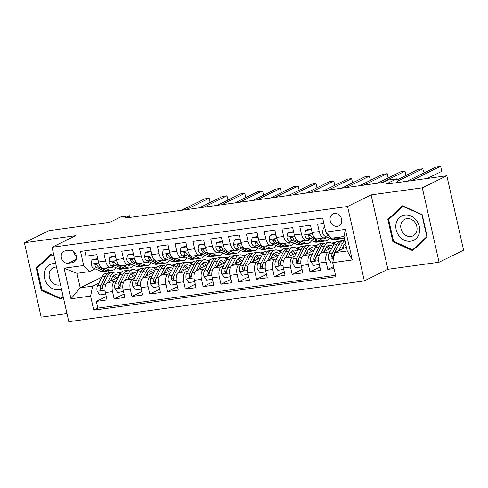 <?xml version="1.0" encoding="UTF-8"?>
<svg xmlns="http://www.w3.org/2000/svg" width="488" height="488" viewBox="0 0 488 488"><rect width="100%" height="100%" fill="white"/><g stroke="black" fill="none" stroke-linecap="round" stroke-linejoin="round"><path stroke-width="0.73" d="M334.463 213.482A6.667 5.673 -116.2 0 0 332.969 213.933A6.667 5.673 -116.2 0 0 330.467 221.576A6.667 5.673 -116.2 0 0 337.36 226.353A6.667 5.673 -116.2 0 0 338.855 225.895A6.667 5.673 -116.2 0 0 341.356 218.252A6.667 5.673 -116.2 0 0 334.463 213.482M439.072 262.239L463.6 250.161L446.831 175.759L422.303 187.831L371.118 194.895L347.572 206.485L364.341 280.893L387.887 269.303L439.072 262.239L422.303 187.831M347.572 206.485L52.039 247.282L68.808 321.69L364.341 280.893M52.039 247.282L75.585 235.692L24.4 242.756L41.169 317.163L66.984 313.601M24.4 242.756L48.928 230.684L109.904 222.266L120.695 216.953L129.601 215.726L124.69 218.142L382.842 182.506L387.746 180.09L396.646 178.864L385.855 184.177L446.831 175.759M323.831 223.339L317.59 224.199L319.243 231.538L312.125 232.52A8.333 4.209 82.1 0 0 317.188 238.839L324.306 237.857A8.333 4.209 -97.9 0 1 319.243 231.538M312.125 232.52L310.472 225.181L299.791 226.658L301.444 233.996L294.319 234.978A8.333 4.209 82.1 0 0 299.382 241.298L306.507 240.316A8.333 4.209 -97.9 0 1 301.444 233.996M294.319 234.978L292.666 227.64L281.985 229.116L283.638 236.454L276.519 237.436A8.333 4.209 82.1 0 0 281.582 243.756L288.701 242.774A8.333 4.209 -97.9 0 1 283.638 236.454M276.519 237.436L274.866 230.098L264.179 231.568L265.838 238.913L258.713 239.895A8.333 4.209 82.1 0 0 263.776 246.214L270.901 245.232A8.333 4.209 -97.9 0 1 265.838 238.913M258.713 239.895L257.06 232.556L246.379 234.026L248.032 241.371L240.913 242.353A8.333 4.209 82.1 0 0 245.976 248.673L253.095 247.691A8.333 4.209 -97.9 0 1 248.032 241.371M240.913 242.353L239.254 235.015L228.573 236.485L230.226 243.829L223.107 244.811A8.333 4.209 82.1 0 0 228.171 251.131L235.295 250.149A8.333 4.209 -97.9 0 1 230.226 243.829M223.107 244.811L221.454 237.467L210.773 238.943L212.426 246.281L205.302 247.27A8.333 4.209 82.1 0 0 210.371 253.589L217.489 252.607A8.333 4.209 -97.9 0 1 212.426 246.281M205.302 247.27L203.649 239.925L192.967 241.401L194.62 248.74L187.502 249.722A8.333 4.209 82.1 0 0 192.565 256.048L199.684 255.059A8.333 4.209 -97.9 0 1 194.62 248.74M187.502 249.722L185.849 242.383L175.168 243.86L176.821 251.198L169.696 252.18A8.333 4.209 82.1 0 0 174.759 258.5L181.884 257.518A8.333 4.209 -97.9 0 1 176.821 251.198M169.696 252.18L168.043 244.842L157.362 246.318L159.015 253.656L151.896 254.638A8.333 4.209 82.1 0 0 156.959 260.958L164.078 259.976A8.333 4.209 -97.9 0 1 159.015 253.656M151.896 254.638L150.243 247.3L139.556 248.776L141.215 256.115L134.09 257.097A8.333 4.209 82.1 0 0 139.153 263.416L146.278 262.434A8.333 4.209 -97.9 0 1 141.215 256.115M134.09 257.097L132.437 249.758L121.756 251.228L123.409 258.573L116.29 259.555A8.333 4.209 82.1 0 0 121.353 265.875L128.472 264.892A8.333 4.209 -97.9 0 1 123.409 258.573M116.29 259.555L114.631 252.217L103.95 253.687L105.603 261.031A8.333 4.209 82.1 0 0 110.672 267.351A8.333 4.209 82.1 0 0 111.343 267.143L112.893 266.381M118.395 277.233L107.482 282.601A8.333 4.209 82.1 0 0 105.371 292.58L107.024 299.919L96.343 301.395L106.262 296.515M116.705 280.588L114.607 281.619A8.333 4.209 82.1 0 0 112.496 291.598L114.149 298.937L124.062 294.057M114.149 298.937L124.83 297.46L123.177 290.122A8.333 4.209 82.1 0 1 125.288 280.142L136.201 274.774M154.001 272.316L143.094 277.69A8.333 4.209 82.1 0 0 140.977 287.664L142.636 295.002L131.949 296.478L141.868 291.598M171.806 269.858L160.894 275.232A8.333 4.209 82.1 0 0 158.783 285.206L160.436 292.544L149.755 294.02L159.667 289.14M189.612 267.4L178.7 272.774A8.333 4.209 82.1 0 0 176.589 282.747L178.242 290.086L167.561 291.562L177.473 286.682M207.412 264.941L196.499 270.315A8.333 4.209 82.1 0 0 194.389 280.289L196.042 287.633L185.361 289.103L195.279 284.223M225.218 262.489L214.305 267.857A8.333 4.209 82.1 0 0 212.195 277.831L213.848 285.175L203.167 286.645L213.079 281.765M243.018 260.031L232.111 265.399A8.333 4.209 82.1 0 0 229.994 275.378L231.648 282.717L220.966 284.193L230.885 279.313M260.824 257.572L249.911 262.94A8.333 4.209 82.1 0 0 247.8 272.92L249.453 280.258L238.772 281.735L248.685 276.855M278.624 255.114L267.717 260.482A8.333 4.209 82.1 0 0 265.6 270.462L267.259 277.8L256.572 279.276L266.491 274.396M296.429 252.656L285.517 258.03A8.333 4.209 82.1 0 0 283.406 268.004L285.059 275.342L274.378 276.818L284.291 271.938M314.235 250.198L303.322 255.572A8.333 4.209 82.1 0 0 301.212 265.545L302.865 272.884L292.184 274.36L302.096 269.48M332.035 247.739L321.122 253.113A8.333 4.209 82.1 0 0 319.012 263.087L320.665 270.425L309.984 271.901L319.902 267.021M324.306 237.857A8.333 4.209 -97.9 0 0 324.984 237.65L326.533 236.887M306.507 240.316A8.333 4.209 -97.9 0 0 307.178 240.108L308.727 239.346M288.701 242.774A8.333 4.209 -97.9 0 0 289.378 242.566L290.921 241.804M270.901 245.232A8.333 4.209 -97.9 0 0 271.572 245.025L273.121 244.262M253.095 247.691A8.333 4.209 -97.9 0 0 253.772 247.483L255.316 246.721M235.295 250.149A8.333 4.209 -97.9 0 0 235.966 249.935L237.516 249.179M217.489 252.607A8.333 4.209 -97.9 0 0 218.16 252.394L219.71 251.631M199.684 255.059A8.333 4.209 -97.9 0 0 200.361 254.852L201.91 254.089M181.884 257.518A8.333 4.209 -97.9 0 0 182.555 257.31L184.104 256.548M164.078 259.976A8.333 4.209 -97.9 0 0 164.755 259.769L166.298 259.006M146.278 262.434A8.333 4.209 -97.9 0 0 146.949 262.227L148.498 261.464M128.472 264.892A8.333 4.209 -97.9 0 0 129.149 264.685L130.692 263.923M68.308 263.282L72.224 262.739A6.454 5.496 -116.2 0 0 73.67 262.3A6.454 5.496 -116.2 0 0 76.097 254.901A6.454 5.496 -116.2 0 0 69.418 250.271L65.502 250.814A6.454 5.496 -116.2 0 0 64.056 251.253A6.454 5.496 -116.2 0 0 61.628 258.658A6.454 5.496 -116.2 0 0 68.308 263.282L76.165 259.415M346.376 246.989L334.805 252.68L347.267 250.96L344.003 236.485L331.541 238.205L325.807 232.093L322.635 218.014L80.508 251.436L83.68 265.515L89.42 271.627L95.087 268.839M325.807 232.093L345.388 229.391L352.281 259.958L332.694 262.66L335.866 276.733L93.745 310.161L90.573 296.082L70.986 298.784L64.099 268.217L83.68 265.515M330.345 251.094L328.247 252.131L321.122 253.113M331.517 243.061L334.774 242.609L332.56 243.701M312.54 253.553L310.441 254.59L303.322 255.572M313.717 245.519L316.974 245.067L314.754 246.159M294.74 256.011L292.641 257.042L285.517 258.03M295.911 247.977L299.168 247.526L296.948 248.618M276.934 258.469L274.836 259.5L267.717 260.482M278.111 250.429L281.363 249.984L279.148 251.076M259.134 260.928L257.036 261.958L249.911 262.94M260.305 252.888L263.563 252.442L261.342 253.534M241.328 263.386L239.23 264.417L232.111 265.399M242.506 255.346L245.757 254.901L243.542 255.993M223.522 265.844L221.424 266.875L214.305 267.857M224.7 257.804L227.957 257.353L225.737 258.445M205.722 268.296L203.624 269.333L196.499 270.315M206.894 260.263L210.151 259.811L207.937 260.903M187.917 270.755L185.818 271.792L178.7 272.774M189.094 262.721L192.351 262.269L190.131 263.361M170.117 273.213L168.018 274.25L160.894 275.232M171.288 265.179L174.545 264.728L172.325 265.82M152.311 275.671L150.213 276.702L143.094 277.69M153.488 267.637L156.739 267.186L154.525 268.278M134.511 278.13L132.407 279.16L125.288 280.142M135.682 270.09L138.94 269.644L136.719 270.736M96.343 301.395L97.862 308.129L335.549 275.317M328.247 252.131A8.333 4.209 -97.9 0 0 326.136 262.105L327.79 269.443L334.03 268.583M309.984 271.901L308.331 264.563A8.333 4.209 -97.9 0 1 310.441 254.59M292.184 274.36L290.525 267.021A8.333 4.209 -97.9 0 1 292.641 257.042M274.378 276.818L272.725 269.48A8.333 4.209 -97.9 0 1 274.836 259.5M256.572 279.276L254.919 271.938A8.333 4.209 -97.9 0 1 257.036 261.958M238.772 281.735L237.119 274.39A8.333 4.209 -97.9 0 1 239.23 264.417M220.966 284.193L219.313 276.849A8.333 4.209 -97.9 0 1 221.424 266.875M203.167 286.645L201.514 279.307A8.333 4.209 -97.9 0 1 203.624 269.333M185.361 289.103L183.708 281.765A8.333 4.209 -97.9 0 1 185.818 271.792M167.561 291.562L165.902 284.223A8.333 4.209 -97.9 0 1 168.018 274.25M149.755 294.02L148.102 286.682A8.333 4.209 -97.9 0 1 150.213 276.702M131.949 296.478L130.296 289.14A8.333 4.209 -97.9 0 1 132.407 279.16M84.949 250.826L86.15 256.145L96.831 254.675L98.484 262.013A8.333 4.209 82.1 0 0 103.547 268.333L110.672 267.351M89.42 271.627L76.958 273.347L80.221 287.829L92.683 286.108L90.573 296.082M101.864 277.172L80.221 287.829L70.986 298.784M117.876 272.548L121.134 272.103L118.919 273.195M98.899 283.046L92.683 286.108M397.482 182.567L396.646 178.864M129.979 217.41L129.601 215.726M108.025 270.931L108.482 272.969M119.096 273.329L121.134 272.103M136.896 270.87L138.94 269.644M154.702 268.412L156.739 267.186M172.508 265.954L174.545 264.728M190.308 263.496L192.351 262.269M208.114 261.043L210.151 259.811M225.913 258.585L227.957 257.353M243.719 256.127L245.757 254.901M261.519 253.668L263.563 252.442M279.325 251.21L281.363 249.984M297.131 248.752L299.168 247.526M314.931 246.294L316.974 245.067M332.737 243.835L334.774 242.609M97.862 308.129L93.745 310.161M327.79 269.443L333.585 266.594M332.694 262.66L334.805 252.68M76.958 273.347L64.099 268.217M345.388 229.391L344.003 236.485M352.281 259.958L347.267 250.96M73.584 251.448A6.454 5.496 -116.2 0 0 76.409 256.072M53.942 255.73L50.88 254.358L36.222 267.93L41.273 290.342L60.976 299.174L63.257 297.064M371.118 194.895L387.887 269.303M422.199 214.653L402.496 205.82L387.838 219.399L392.889 241.804L412.592 250.637L427.25 237.058L422.199 214.653M42.133 289.915L41.273 290.342M38.357 266.881L36.222 267.93M393.749 241.377L392.889 241.804M389.973 218.343L387.838 219.399M98.118 260.385L97.277 259.201L91.939 259.939L91.061 264.209A5.521 2.788 82.1 0 0 93.543 268.162L100.681 271.279A15.933 8.052 82.1 0 0 103.133 271.657L106.518 271.194A15.933 8.052 82.1 0 0 107.567 270.901M105.146 268.113L109.587 270.053A15.933 8.052 82.1 0 0 112.039 270.431A15.933 8.052 82.1 0 0 115.802 267.65M109.739 267.479A13.225 6.686 82.1 0 0 111.667 267.747A13.225 6.686 82.1 0 0 113.716 266.741M97.734 258.689L93.214 259.311L91.939 259.939M210.151 202.52L209.193 198.262L186.001 209.675M210.169 202.508L209.193 198.262L204.746 198.872L181.548 210.291M112.039 270.431L108.653 270.895A15.933 8.052 -97.9 0 1 106.201 270.517L99.064 267.4A5.521 2.788 -97.9 0 1 97.045 264.892L96.209 263.996L95.477 263.91L94.934 264.331L94.91 265.191A5.521 2.788 82.1 0 0 96.929 267.699L104.066 270.816A15.933 8.052 82.1 0 0 106.518 271.194M97.155 265.161L96.978 265.082A2.812 1.421 -97.9 0 1 96.319 264.496L94.91 265.191M97.277 259.201L97.795 258.951M110.221 281.259L111.966 277.794A13.225 6.686 -97.9 0 1 115.528 274.726A13.225 6.686 -97.9 0 1 119.029 275.982M107.378 282.662L110.867 275.744A15.933 8.052 -97.9 0 1 115.156 272.048A15.933 8.052 -97.9 0 1 119.975 274.116M105.683 293.941L99.82 294.929L97.136 291.153A5.521 2.788 -97.9 0 1 97.521 285.791L101.968 276.971A15.933 8.052 -97.9 0 1 106.256 273.274L109.635 272.804A15.933 8.052 82.1 0 0 105.347 276.501L100.9 285.321A5.521 2.788 82.1 0 0 100.302 289.122L100.613 289.884L101.638 290.214L102.437 288.823A5.521 2.788 -97.9 0 1 103.035 285.029L107.482 276.208A15.933 8.052 -97.9 0 1 111.776 272.511L115.156 272.048M111.508 278.697A13.225 6.686 -97.9 0 1 112.466 280.149M105.164 294.191L105.438 292.861M116.772 278.032A15.933 8.052 82.1 0 0 115.992 276.757M110.727 272.804A15.933 8.052 82.1 0 0 109.635 272.804M117.01 277.916A13.225 6.686 82.1 0 0 113.893 275.397M112.929 276.299A13.225 6.686 -97.9 0 1 115.278 278.77M100.302 289.122L101.711 288.426A2.812 1.421 -97.9 0 1 101.998 287.377L102.651 286.084M55.705 263.557A13.536 11.523 -116.2 0 0 53.18 263.599A13.536 11.523 -116.2 0 0 44.554 278.264A13.536 11.523 -116.2 0 0 59.072 289.738A13.536 11.523 -116.2 0 0 61.464 289.103M56.498 267.089A9.266 7.887 -116.2 0 0 55.272 267.149A9.266 7.887 -116.2 0 0 53.192 267.784A9.266 7.887 -116.2 0 0 49.715 278.404A9.266 7.887 -116.2 0 0 59.304 285.047A9.266 7.887 -116.2 0 0 60.488 284.772M63.117 296.436L61.018 298.381L41.925 289.823L37.033 268.113L51.234 254.956L54.052 256.218M62.763 297.521L61.018 298.381M51.704 254.724L51.234 254.956M396.244 222.979A13.536 11.523 -116.2 0 0 404.503 240.249A13.536 11.523 -116.2 0 0 419.235 233.282A13.536 11.523 -116.2 0 0 410.975 216.013A13.536 11.523 -116.2 0 0 396.244 222.979M401.032 224.035A9.266 7.887 -116.2 0 0 403.887 233.917A9.266 7.887 -116.2 0 0 412.994 235.875A9.266 7.887 -116.2 0 0 416.77 231.086A9.266 7.887 -116.2 0 0 413.915 221.204A9.266 7.887 -116.2 0 0 404.808 219.246A9.266 7.887 -116.2 0 0 401.032 224.035M421.937 214.976L426.829 236.692L412.635 249.844L393.541 241.286L388.649 219.576L402.844 206.418L422.236 214.83M427.134 236.54L426.829 236.692M414.373 248.984L412.635 249.844M403.314 206.192L402.844 206.418M115.918 257.926L115.083 256.743L109.739 257.481L108.867 261.751A5.521 2.788 82.1 0 0 111.349 265.704L118.486 268.821A15.933 8.052 82.1 0 0 120.939 269.199L124.318 268.736A15.933 8.052 82.1 0 0 125.367 268.443M122.946 265.655L127.386 267.595A15.933 8.052 82.1 0 0 129.838 267.973A15.933 8.052 82.1 0 0 133.608 265.191M127.539 265.021A13.225 6.686 82.1 0 0 129.466 265.289A13.225 6.686 82.1 0 0 131.522 264.282M115.54 256.231L111.014 256.853L109.739 257.481M199.354 207.833L222.546 196.42L226.999 195.804L227.969 200.056L226.999 195.804L203.807 207.217M129.838 267.973L126.459 268.437A15.933 8.052 -97.9 0 1 124.007 268.058L116.87 264.941A5.521 2.788 -97.9 0 1 114.845 262.434L114.015 261.537L113.283 261.458L112.74 261.873L112.71 262.733A5.521 2.788 82.1 0 0 114.729 265.24L121.866 268.357A15.933 8.052 82.1 0 0 124.318 268.736M114.961 262.703L114.778 262.623A2.812 1.421 -97.9 0 1 114.125 262.038L112.71 262.733M115.083 256.743L115.595 256.493M133.724 255.468L132.882 254.285L127.545 255.023L126.673 259.293A5.521 2.788 82.1 0 0 129.155 263.245L136.286 266.363A15.933 8.052 82.1 0 0 138.738 266.741L142.124 266.277A15.933 8.052 82.1 0 0 143.173 265.984M140.751 263.197L145.192 265.136A15.933 8.052 82.1 0 0 147.644 265.515A15.933 8.052 82.1 0 0 151.414 262.739M145.345 262.562A13.225 6.686 82.1 0 0 147.272 262.831A13.225 6.686 82.1 0 0 149.322 261.824M133.34 253.772L128.82 254.394L127.545 255.023M217.154 205.375L240.352 193.962L244.799 193.346L245.775 197.597L244.799 193.346L221.607 204.765M147.644 265.515L144.259 265.984A15.933 8.052 -97.9 0 1 141.807 265.6L134.67 262.489A5.521 2.788 -97.9 0 1 132.651 259.982L131.815 259.079L131.083 259L130.546 259.415L130.516 260.275A5.521 2.788 82.1 0 0 132.535 262.782L139.672 265.899A15.933 8.052 82.1 0 0 142.124 266.277M132.767 260.244L132.583 260.165A2.812 1.421 -97.9 0 1 131.925 259.579L130.516 260.275M132.882 254.285L133.401 254.034M151.53 253.01L150.688 251.832L145.345 252.564L144.472 256.834A5.521 2.788 82.1 0 0 146.955 260.793L154.092 263.904A15.933 8.052 82.1 0 0 156.544 264.289L159.924 263.819A15.933 8.052 82.1 0 0 160.973 263.532M158.557 260.738L162.992 262.678A15.933 8.052 82.1 0 0 165.444 263.056A15.933 8.052 82.1 0 0 169.214 260.281M163.144 260.104A13.225 6.686 82.1 0 0 165.078 260.372A13.225 6.686 82.1 0 0 167.128 259.366M151.146 251.314L146.62 251.942L145.345 252.564M263.563 195.145L262.605 190.887L239.413 202.306M263.581 195.139L262.605 190.887L258.152 191.503L234.96 202.916M165.444 263.056L162.065 263.526A15.933 8.052 -97.9 0 1 159.613 263.148L152.476 260.031A5.521 2.788 -97.9 0 1 150.45 257.524L149.621 256.621L148.889 256.542L148.346 256.956L148.315 257.816A5.521 2.788 82.1 0 0 150.341 260.324L157.478 263.441A15.933 8.052 82.1 0 0 159.924 263.819M150.566 257.786L150.383 257.707A2.812 1.421 -97.9 0 1 149.731 257.121L148.315 257.816M150.688 251.832L151.207 251.576M169.33 250.551L168.494 249.374L163.151 250.112L162.278 254.376A5.521 2.788 82.1 0 0 164.761 258.335L171.898 261.452A15.933 8.052 82.1 0 0 174.35 261.83L177.73 261.361A15.933 8.052 82.1 0 0 178.779 261.074M176.357 258.28L180.798 260.22A15.933 8.052 82.1 0 0 183.25 260.598A15.933 8.052 82.1 0 0 187.02 257.823M180.95 257.646A13.225 6.686 82.1 0 0 182.878 257.92A13.225 6.686 82.1 0 0 184.934 256.908M168.952 248.856L164.425 249.484L163.151 250.112M281.369 192.687L280.405 188.429L257.213 199.848M281.381 192.681L280.405 188.429L275.958 189.045L252.766 200.464M183.25 260.598L179.865 261.068A15.933 8.052 -97.9 0 1 177.412 260.69L170.275 257.572A5.521 2.788 -97.9 0 1 168.256 255.065L167.421 254.163L166.695 254.083L166.152 254.504L166.121 255.358A5.521 2.788 82.1 0 0 168.14 257.865L175.277 260.982A15.933 8.052 82.1 0 0 177.73 261.361M168.372 255.328L168.189 255.248A2.812 1.421 -97.9 0 1 167.53 254.663L166.121 255.358M168.494 249.374L169.007 249.118M128.021 278.8L129.771 275.336A13.225 6.686 -97.9 0 1 133.328 272.267A13.225 6.686 -97.9 0 1 136.829 273.524M125.184 280.204L128.667 273.286A15.933 8.052 -97.9 0 1 132.962 269.589A15.933 8.052 -97.9 0 1 137.781 271.657M123.482 291.482L117.626 292.471L114.942 288.695A5.521 2.788 -97.9 0 1 115.321 283.333L119.767 274.512A15.933 8.052 -97.9 0 1 124.056 270.816L127.441 270.352A15.933 8.052 82.1 0 0 123.153 274.049L118.706 282.863A5.521 2.788 82.1 0 0 118.102 286.663L118.419 287.426L119.438 287.755L120.237 286.364A5.521 2.788 -97.9 0 1 120.841 282.57L125.288 273.75A15.933 8.052 -97.9 0 1 129.576 270.053L132.962 269.589M129.314 276.238A13.225 6.686 -97.9 0 1 130.272 277.69M122.964 291.739L123.238 290.403M134.578 275.574A15.933 8.052 82.1 0 0 133.791 274.305M128.527 270.346A15.933 8.052 82.1 0 0 127.441 270.352M134.816 275.458A13.225 6.686 82.1 0 0 131.699 272.938M130.735 273.841A13.225 6.686 -97.9 0 1 133.084 276.312M118.102 286.663L119.517 285.968A2.812 1.421 -97.9 0 1 119.804 284.919L120.457 283.626M145.827 276.342L147.571 272.884A13.225 6.686 -97.9 0 1 151.134 269.809A13.225 6.686 -97.9 0 1 154.635 271.066M142.984 277.745L146.473 270.828A15.933 8.052 -97.9 0 1 150.762 267.131A15.933 8.052 -97.9 0 1 155.587 269.199M141.288 289.024L135.426 290.018L132.742 286.236A5.521 2.788 -97.9 0 1 133.126 280.875L137.573 272.054A15.933 8.052 -97.9 0 1 141.862 268.357L145.241 267.894A15.933 8.052 82.1 0 0 140.953 271.59L136.506 280.405A5.521 2.788 82.1 0 0 135.908 284.205L136.219 284.968L137.244 285.297L138.043 283.912A5.521 2.788 -97.9 0 1 138.641 280.112L143.088 271.291A15.933 8.052 -97.9 0 1 147.382 267.595L150.762 267.131M147.12 273.78A13.225 6.686 -97.9 0 1 148.077 275.238M140.77 289.28L141.044 287.944M152.378 273.115A15.933 8.052 82.1 0 0 151.597 271.846M146.333 267.888A15.933 8.052 82.1 0 0 145.241 267.894M152.616 272.999A13.225 6.686 82.1 0 0 149.499 270.48M148.541 271.383A13.225 6.686 -97.9 0 1 150.883 273.853M135.908 284.205L137.317 283.51A2.812 1.421 -97.9 0 1 137.604 282.461L138.256 281.167M163.632 273.884L165.377 270.425A13.225 6.686 -97.9 0 1 168.933 267.357A13.225 6.686 -97.9 0 1 172.435 268.607M160.79 275.287L164.279 268.369A15.933 8.052 -97.9 0 1 168.567 264.673A15.933 8.052 -97.9 0 1 173.386 266.747M159.088 286.566L153.232 287.56L150.548 283.784A5.521 2.788 -97.9 0 1 150.926 278.416L155.373 269.596A15.933 8.052 -97.9 0 1 159.661 265.899L163.047 265.435A15.933 8.052 82.1 0 0 158.759 269.132L154.312 277.946A5.521 2.788 82.1 0 0 153.708 281.747L154.025 282.509L155.05 282.839L155.849 281.454A5.521 2.788 -97.9 0 1 156.447 277.654L160.894 268.839A15.933 8.052 -97.9 0 1 165.182 265.136L168.567 264.673M164.92 271.328A13.225 6.686 -97.9 0 1 165.877 272.78M158.576 286.822L158.844 285.486M170.184 270.657A15.933 8.052 82.1 0 0 169.397 269.388M164.133 265.429A15.933 8.052 82.1 0 0 163.047 265.435M170.422 270.541A13.225 6.686 82.1 0 0 167.305 268.022M166.341 268.925A13.225 6.686 -97.9 0 1 168.689 271.395M153.708 281.747L155.123 281.051A2.812 1.421 -97.9 0 1 155.41 280.002L156.062 278.709M181.432 271.426L183.177 267.967A13.225 6.686 -97.9 0 1 186.739 264.899A13.225 6.686 -97.9 0 1 190.241 266.149M178.59 272.829L182.079 265.911A15.933 8.052 -97.9 0 1 186.367 262.215A15.933 8.052 -97.9 0 1 191.192 264.289M176.894 284.108L171.038 285.102L168.348 281.326A5.521 2.788 -97.9 0 1 168.732 275.958L173.179 267.143A15.933 8.052 -97.9 0 1 177.467 263.441L180.853 262.977A15.933 8.052 82.1 0 0 176.558 266.674L172.111 275.494A5.521 2.788 82.1 0 0 171.514 279.288L171.831 280.051L172.85 280.38L173.649 278.996A5.521 2.788 -97.9 0 1 174.253 275.195L178.7 266.381A15.933 8.052 -97.9 0 1 182.988 262.684L186.367 262.215M182.726 268.87A13.225 6.686 -97.9 0 1 183.683 270.321M176.375 284.364L176.65 283.028M187.99 268.199A15.933 8.052 82.1 0 0 187.203 266.93M181.939 262.971A15.933 8.052 82.1 0 0 180.853 262.977M188.228 268.083A13.225 6.686 82.1 0 0 185.111 265.564M184.147 266.472A13.225 6.686 -97.9 0 1 186.489 268.937M171.514 279.288L172.923 278.593A2.812 1.421 -97.9 0 1 173.216 277.544L173.868 276.251M187.136 248.093L186.294 246.916L180.956 247.654L180.078 251.918A5.521 2.788 82.1 0 0 182.561 255.877L189.698 258.994A15.933 8.052 82.1 0 0 192.15 259.372L195.536 258.902A15.933 8.052 82.1 0 0 196.585 258.616M194.163 255.822L198.598 257.762A15.933 8.052 82.1 0 0 201.05 258.14A15.933 8.052 82.1 0 0 204.82 255.364M198.756 255.194A13.225 6.686 82.1 0 0 200.684 255.462A13.225 6.686 82.1 0 0 202.734 254.455M186.751 246.397L182.231 247.026L180.956 247.654M270.565 198.006L293.758 186.587L298.211 185.971L299.187 190.222L298.211 185.971L275.019 197.39M201.05 258.14L197.671 258.609A15.933 8.052 -97.9 0 1 195.218 258.231L188.081 255.114A5.521 2.788 -97.9 0 1 186.062 252.607L185.226 251.704L184.494 251.625L183.952 252.046L183.921 252.9A5.521 2.788 82.1 0 0 185.946 255.407L193.083 258.524A15.933 8.052 82.1 0 0 195.536 258.902M186.172 252.869L185.989 252.79A2.812 1.421 -97.9 0 1 185.336 252.204L183.921 252.9M186.294 246.916L186.812 246.66M199.238 268.967L200.983 265.509A13.225 6.686 -97.9 0 1 204.545 262.44A13.225 6.686 -97.9 0 1 208.047 263.691M196.396 270.37L199.885 263.453A15.933 8.052 -97.9 0 1 204.173 259.756A15.933 8.052 -97.9 0 1 208.992 261.83M194.694 281.649L188.838 282.644L186.154 278.868A5.521 2.788 -97.9 0 1 186.532 273.5L190.979 264.685A15.933 8.052 -97.9 0 1 195.273 260.988L198.653 260.519A15.933 8.052 82.1 0 0 194.364 264.215L189.917 273.036A5.521 2.788 82.1 0 0 189.314 276.83L189.631 277.593L190.655 277.922L191.455 276.537A5.521 2.788 -97.9 0 1 192.052 272.737L196.499 263.923A15.933 8.052 -97.9 0 1 200.788 260.226L204.173 259.756M200.525 266.411A13.225 6.686 -97.9 0 1 201.483 267.863M194.181 281.905L194.456 280.57M205.79 265.74A15.933 8.052 82.1 0 0 205.003 264.472M199.744 260.513A15.933 8.052 82.1 0 0 198.653 260.519M206.028 265.625A13.225 6.686 82.1 0 0 202.91 263.105M201.947 264.014A13.225 6.686 -97.9 0 1 204.295 266.478M189.314 276.83L190.729 276.135A2.812 1.421 -97.9 0 1 191.015 275.086L191.668 273.792M204.936 245.635L204.1 244.457L198.756 245.196L197.884 249.459A5.521 2.788 82.1 0 0 200.367 253.418L207.504 256.536A15.933 8.052 82.1 0 0 209.956 256.914L213.335 256.444A15.933 8.052 82.1 0 0 214.384 256.157M211.963 253.37L216.404 255.303A15.933 8.052 82.1 0 0 218.856 255.681A15.933 8.052 82.1 0 0 222.626 252.906M216.556 252.735A13.225 6.686 82.1 0 0 218.484 253.004A13.225 6.686 82.1 0 0 220.539 251.997M204.557 243.945L200.031 244.567L198.756 245.196M288.371 195.548L311.564 184.129L316.017 183.519L316.986 187.764L316.017 183.519L292.818 194.932M218.856 255.681L215.47 256.151A15.933 8.052 -97.9 0 1 213.018 255.773L205.887 252.656A5.521 2.788 -97.9 0 1 203.862 250.149L203.032 249.252L202.3 249.167L201.757 249.588L201.727 250.442A5.521 2.788 82.1 0 0 203.746 252.949L210.883 256.066A15.933 8.052 82.1 0 0 213.335 256.444M203.978 250.411L203.795 250.332A2.812 1.421 -97.9 0 1 203.136 249.746L201.727 250.442M204.1 244.457L204.612 244.201M217.038 266.509L218.783 263.05A13.225 6.686 -97.9 0 1 222.345 259.982A13.225 6.686 -97.9 0 1 225.846 261.239M214.195 267.912L217.685 260.995A15.933 8.052 -97.9 0 1 221.979 257.298A15.933 8.052 -97.9 0 1 226.798 259.372M212.5 279.197L206.644 280.185L203.954 276.409A5.521 2.788 -97.9 0 1 204.338 271.041L208.785 262.227A15.933 8.052 -97.9 0 1 213.073 258.53L216.459 258.06A15.933 8.052 82.1 0 0 212.164 261.757L207.717 270.578A5.521 2.788 82.1 0 0 207.119 274.372L207.437 275.14L208.455 275.47L209.254 274.079A5.521 2.788 -97.9 0 1 209.858 270.279L214.305 261.464A15.933 8.052 -97.9 0 1 218.594 257.768L221.979 257.298M218.331 263.953A13.225 6.686 -97.9 0 1 219.289 265.405M211.981 279.447L212.256 278.117M223.596 263.288A15.933 8.052 82.1 0 0 222.809 262.013M217.544 258.054A15.933 8.052 82.1 0 0 216.459 258.06M223.833 263.166A13.225 6.686 82.1 0 0 220.716 260.647M219.752 261.556A13.225 6.686 -97.9 0 1 222.095 264.02M207.119 274.372L208.529 273.676A2.812 1.421 -97.9 0 1 208.821 272.627L209.474 271.334M222.741 243.183L221.9 241.999L216.562 242.737L215.684 247.007A5.521 2.788 82.1 0 0 218.166 250.96L225.304 254.077A15.933 8.052 82.1 0 0 227.756 254.455L231.141 253.992A15.933 8.052 82.1 0 0 232.19 253.699M229.769 250.911L234.209 252.851A15.933 8.052 82.1 0 0 236.662 253.229A15.933 8.052 82.1 0 0 240.425 250.448M234.362 250.277A13.225 6.686 82.1 0 0 236.29 250.545A13.225 6.686 82.1 0 0 238.339 249.539M222.357 241.487L217.837 242.109L216.562 242.737M334.774 185.318L333.816 181.06L310.624 192.473M334.792 185.306L333.816 181.06L329.37 181.67L306.171 193.089M236.662 253.229L233.276 253.693A15.933 8.052 -97.9 0 1 230.824 253.315L223.687 250.198A5.521 2.788 -97.9 0 1 221.668 247.691L220.832 246.794L220.1 246.708L219.557 247.129L219.533 247.989A5.521 2.788 82.1 0 0 221.552 250.496L228.689 253.607A15.933 8.052 82.1 0 0 231.141 253.992M221.778 247.953L221.601 247.874A2.812 1.421 -97.9 0 1 220.942 247.294L219.533 247.989M221.9 241.999L222.418 241.743M234.844 264.057L236.589 260.592A13.225 6.686 -97.9 0 1 240.151 257.524A13.225 6.686 -97.9 0 1 243.652 258.78M232.001 265.454L235.49 258.536A15.933 8.052 -97.9 0 1 239.779 254.84A15.933 8.052 -97.9 0 1 244.604 256.914M230.305 276.739L224.443 277.727L221.759 273.951A5.521 2.788 -97.9 0 1 222.144 268.583L226.591 259.769A15.933 8.052 -97.9 0 1 230.879 256.072L234.258 255.602A15.933 8.052 82.1 0 0 229.97 259.299L225.523 268.119A5.521 2.788 82.1 0 0 224.925 271.92L225.236 272.682L226.261 273.012L227.06 271.621A5.521 2.788 -97.9 0 1 227.658 267.827L232.105 259.006A15.933 8.052 -97.9 0 1 236.399 255.309L239.779 254.84M236.131 261.495A13.225 6.686 -97.9 0 1 237.089 262.947M229.787 276.989L230.061 275.659M241.395 260.83A15.933 8.052 82.1 0 0 240.614 259.555M235.35 255.596A15.933 8.052 82.1 0 0 234.258 255.602M241.633 260.708A13.225 6.686 82.1 0 0 238.516 258.195M237.552 259.097A13.225 6.686 -97.9 0 1 239.901 261.562M224.925 271.92L226.334 271.224A2.812 1.421 -97.9 0 1 226.621 270.175L227.274 268.876M240.541 240.724L239.706 239.541L234.362 240.279L233.49 244.549A5.521 2.788 82.1 0 0 235.972 248.502L243.109 251.619A15.933 8.052 82.1 0 0 245.562 251.997L248.941 251.534A15.933 8.052 82.1 0 0 249.99 251.241M247.569 248.453L252.009 250.393A15.933 8.052 82.1 0 0 254.461 250.771A15.933 8.052 82.1 0 0 258.231 247.989M252.162 247.819A13.225 6.686 82.1 0 0 254.089 248.087A13.225 6.686 82.1 0 0 256.145 247.081M240.163 239.029L235.637 239.651L234.362 240.279M323.977 190.631L347.169 179.212L351.622 178.602L352.592 182.847L351.622 178.602L328.43 190.015M254.461 250.771L251.082 251.235A15.933 8.052 -97.9 0 1 248.63 250.856L241.493 247.739A5.521 2.788 -97.9 0 1 239.468 245.232L238.638 244.335L237.906 244.25L237.363 244.671L237.333 245.531A5.521 2.788 82.1 0 0 239.352 248.038L246.489 251.155A15.933 8.052 82.1 0 0 248.941 251.534M239.584 245.501L239.401 245.421A2.812 1.421 -97.9 0 1 238.748 244.836L237.333 245.531M239.706 239.541L240.218 239.291M252.644 261.599L254.394 258.134A13.225 6.686 -97.9 0 1 257.951 255.065A13.225 6.686 -97.9 0 1 261.452 256.322M249.807 263.001L253.29 256.084A15.933 8.052 -97.9 0 1 257.585 252.387A15.933 8.052 -97.9 0 1 262.404 254.455M248.105 274.28L242.249 275.269L239.565 271.493A5.521 2.788 -97.9 0 1 239.944 266.131L244.39 257.31A15.933 8.052 -97.9 0 1 248.679 253.614L252.064 253.144A15.933 8.052 82.1 0 0 247.776 256.841L243.329 265.661A5.521 2.788 82.1 0 0 242.725 269.461L243.042 270.224L244.061 270.553L244.86 269.162A5.521 2.788 -97.9 0 1 245.464 265.368L249.911 256.548A15.933 8.052 -97.9 0 1 254.199 252.851L257.585 252.387M253.937 259.036A13.225 6.686 -97.9 0 1 254.895 260.488M247.593 274.531L247.861 273.201M259.201 258.372A15.933 8.052 82.1 0 0 258.414 257.097M253.15 253.144A15.933 8.052 82.1 0 0 252.064 253.144M259.439 258.256A13.225 6.686 82.1 0 0 256.322 255.736M255.358 256.639A13.225 6.686 -97.9 0 1 257.707 259.11M242.725 269.461L244.14 268.766A2.812 1.421 -97.9 0 1 244.427 267.717L245.08 266.424M258.347 238.266L257.505 237.083L252.168 237.821L251.296 242.091A5.521 2.788 82.1 0 0 253.778 246.043L260.909 249.161A15.933 8.052 82.1 0 0 263.361 249.539L266.747 249.075A15.933 8.052 82.1 0 0 267.796 248.782M265.374 245.995L269.815 247.934A15.933 8.052 82.1 0 0 272.267 248.313A15.933 8.052 82.1 0 0 276.037 245.531M269.968 245.36A13.225 6.686 82.1 0 0 271.895 245.629A13.225 6.686 82.1 0 0 273.945 244.622M257.963 236.57L253.443 237.192L252.168 237.821M341.777 188.173L364.975 176.76L369.422 176.144L370.398 180.395L369.422 176.144L346.23 187.557M272.267 248.313L268.882 248.776A15.933 8.052 -97.9 0 1 266.43 248.398L259.293 245.281A5.521 2.788 -97.9 0 1 257.274 242.774L256.438 241.877L255.706 241.798L255.169 242.213L255.139 243.073A5.521 2.788 82.1 0 0 257.158 245.58L264.295 248.697A15.933 8.052 82.1 0 0 266.747 249.075M257.389 243.042L257.207 242.963A2.812 1.421 -97.9 0 1 256.548 242.377L255.139 243.073M257.505 237.083L258.024 236.832M270.45 259.14L272.194 255.675A13.225 6.686 -97.9 0 1 275.757 252.607A13.225 6.686 -97.9 0 1 279.258 253.864M267.607 260.543L271.096 253.626A15.933 8.052 -97.9 0 1 275.385 249.929A15.933 8.052 -97.9 0 1 280.21 251.997M265.911 271.822L260.055 272.81L257.365 269.034A5.521 2.788 -97.9 0 1 257.749 263.673L262.196 254.852A15.933 8.052 -97.9 0 1 266.485 251.155L269.864 250.692A15.933 8.052 82.1 0 0 265.576 254.388L261.129 263.203A5.521 2.788 82.1 0 0 260.531 267.003L260.842 267.766L261.867 268.095L262.666 266.704A5.521 2.788 -97.9 0 1 263.264 262.91L267.711 254.089A15.933 8.052 -97.9 0 1 272.005 250.393L275.385 249.929M271.743 256.578A13.225 6.686 -97.9 0 1 272.7 258.03M265.393 272.078L265.667 270.742M277.001 255.913A15.933 8.052 82.1 0 0 276.22 254.644M270.956 250.686A15.933 8.052 82.1 0 0 269.864 250.692M277.245 255.797A13.225 6.686 82.1 0 0 274.122 253.278M273.164 254.181A13.225 6.686 -97.9 0 1 275.506 256.651M260.531 267.003L261.94 266.308A2.812 1.421 -97.9 0 1 262.227 265.259L262.88 263.965M276.153 235.808L275.311 234.624L269.968 235.362L269.095 239.632A5.521 2.788 82.1 0 0 271.578 243.585L278.715 246.702A15.933 8.052 82.1 0 0 281.167 247.081L284.553 246.617A15.933 8.052 82.1 0 0 285.596 246.324M283.18 243.536L287.615 245.476A15.933 8.052 82.1 0 0 290.067 245.854A15.933 8.052 82.1 0 0 293.837 243.079M287.767 242.902A13.225 6.686 82.1 0 0 289.701 243.17A13.225 6.686 82.1 0 0 291.751 242.164M275.769 234.112L271.243 234.734L269.968 235.362M388.186 177.943L387.228 173.685L364.036 185.105M388.204 177.937L387.228 173.685L382.775 174.301L359.583 185.714M290.067 245.854L286.688 246.324A15.933 8.052 -97.9 0 1 284.236 245.94L277.099 242.829A5.521 2.788 -97.9 0 1 275.073 240.322L274.244 239.419L273.512 239.34L272.969 239.754L272.938 240.614A5.521 2.788 82.1 0 0 274.964 243.122L282.101 246.239A15.933 8.052 82.1 0 0 284.553 246.617M275.189 240.584L275.006 240.505A2.812 1.421 -97.9 0 1 274.354 239.919L272.938 240.614M275.311 234.624L275.83 234.374M288.255 256.682L290 253.223A13.225 6.686 -97.9 0 1 293.556 250.149A13.225 6.686 -97.9 0 1 297.058 251.405M285.413 258.085L288.902 251.167A15.933 8.052 -97.9 0 1 293.19 247.471A15.933 8.052 -97.9 0 1 298.009 249.539M283.711 269.364L277.855 270.358L275.171 266.576A5.521 2.788 -97.9 0 1 275.549 261.214L279.996 252.394A15.933 8.052 -97.9 0 1 284.291 248.697L287.67 248.233A15.933 8.052 82.1 0 0 283.382 251.93L278.935 260.744A5.521 2.788 82.1 0 0 278.331 264.545L278.648 265.307L279.673 265.637L280.472 264.252A5.521 2.788 -97.9 0 1 281.07 260.452L285.517 251.631A15.933 8.052 -97.9 0 1 289.805 247.934L293.19 247.471M289.543 254.12A13.225 6.686 -97.9 0 1 290.5 255.578M283.199 269.62L283.467 268.284M294.807 253.455A15.933 8.052 82.1 0 0 294.02 252.186M288.756 248.227A15.933 8.052 82.1 0 0 287.67 248.233M295.045 253.339A13.225 6.686 82.1 0 0 291.928 250.82M290.964 251.723A13.225 6.686 -97.9 0 1 293.312 254.193M278.331 264.545L279.746 263.849A2.812 1.421 -97.9 0 1 280.033 262.8L280.685 261.507M293.953 233.349L293.117 232.172L287.774 232.904L286.901 237.174A5.521 2.788 82.1 0 0 289.384 241.133L296.521 244.244A15.933 8.052 82.1 0 0 298.973 244.628L302.353 244.159A15.933 8.052 82.1 0 0 303.402 243.872M300.98 241.078L305.421 243.018A15.933 8.052 82.1 0 0 307.873 243.396A15.933 8.052 82.1 0 0 311.643 240.621M305.573 240.444A13.225 6.686 82.1 0 0 307.501 240.712A13.225 6.686 82.1 0 0 309.557 239.706M293.575 231.654L289.048 232.282L287.774 232.904M405.992 175.485L405.028 171.227L381.836 182.646M406.004 175.479L405.028 171.227L400.581 171.843L377.389 183.256M307.873 243.396L304.488 243.866A15.933 8.052 -97.9 0 1 302.035 243.488L294.898 240.37A5.521 2.788 -97.9 0 1 292.879 237.863L292.044 236.961L291.318 236.881L290.775 237.296L290.744 238.156A5.521 2.788 82.1 0 0 292.763 240.663L299.9 243.78A15.933 8.052 82.1 0 0 302.353 244.159M292.995 238.126L292.812 238.046A2.812 1.421 -97.9 0 1 292.153 237.461L290.744 238.156M293.117 232.172L293.63 231.916M306.055 254.224L307.8 250.765A13.225 6.686 -97.9 0 1 311.362 247.697A13.225 6.686 -97.9 0 1 314.864 248.947M303.213 255.627L306.702 248.709A15.933 8.052 -97.9 0 1 310.99 245.013A15.933 8.052 -97.9 0 1 315.815 247.087M301.517 266.906L295.661 267.9L292.971 264.124A5.521 2.788 -97.9 0 1 293.355 258.756L297.802 249.935A15.933 8.052 -97.9 0 1 302.09 246.239L305.476 245.775A15.933 8.052 82.1 0 0 301.181 249.472L296.734 258.286A5.521 2.788 82.1 0 0 296.137 262.087L296.454 262.849L297.473 263.178L298.272 261.794A5.521 2.788 -97.9 0 1 298.876 257.993L303.322 249.179A15.933 8.052 -97.9 0 1 307.611 245.476L310.99 245.013M307.349 251.668A13.225 6.686 -97.9 0 1 308.306 253.119M300.998 267.162L301.273 265.826M312.613 250.997A15.933 8.052 82.1 0 0 311.826 249.728M306.562 245.769A15.933 8.052 82.1 0 0 305.476 245.775M312.851 250.881A13.225 6.686 82.1 0 0 309.734 248.361M308.77 249.264A13.225 6.686 -97.9 0 1 311.112 251.735M296.137 262.087L297.546 261.391A2.812 1.421 -97.9 0 1 297.839 260.342L298.491 259.049M311.759 230.891L310.917 229.714L305.579 230.452L304.701 234.716A5.521 2.788 82.1 0 0 307.184 238.675L314.321 241.792A15.933 8.052 82.1 0 0 316.773 242.17L320.159 241.7A15.933 8.052 82.1 0 0 321.208 241.414M318.786 238.62L323.221 240.56A15.933 8.052 82.1 0 0 325.673 240.938A15.933 8.052 82.1 0 0 329.443 238.162M323.379 237.985A13.225 6.686 82.1 0 0 325.307 238.26A13.225 6.686 82.1 0 0 327.356 237.247M311.375 229.195L306.854 229.824L305.579 230.452M396.897 179.962L418.381 169.385L422.834 168.769L423.566 171.843L422.834 168.769L397.214 181.377M325.673 240.938L322.293 241.407A15.933 8.052 -97.9 0 1 319.841 241.029L312.704 237.912A5.521 2.788 -97.9 0 1 310.685 235.405L309.849 234.502L309.118 234.423L308.575 234.844L308.544 235.698A5.521 2.788 82.1 0 0 310.569 238.205L317.706 241.322A15.933 8.052 82.1 0 0 320.159 241.7M310.795 235.667L310.612 235.588A2.812 1.421 -97.9 0 1 309.959 235.002L308.544 235.698M310.917 229.714L311.435 229.458M323.861 251.765L325.606 248.307A13.225 6.686 -97.9 0 1 329.168 245.238A13.225 6.686 -97.9 0 1 332.67 246.489M321.019 253.168L324.508 246.251A15.933 8.052 -97.9 0 1 328.796 242.554A15.933 8.052 -97.9 0 1 333.615 244.628M319.317 264.447L313.461 265.441L310.777 261.666A5.521 2.788 -97.9 0 1 311.155 256.298L315.602 247.483A15.933 8.052 -97.9 0 1 319.896 243.78L323.276 243.317A15.933 8.052 82.1 0 0 318.987 247.013L314.54 255.834A5.521 2.788 82.1 0 0 313.936 259.628L314.254 260.391L315.279 260.72L316.078 259.335A5.521 2.788 -97.9 0 1 316.675 255.535L321.122 246.721A15.933 8.052 -97.9 0 1 325.411 243.024L328.796 242.554M325.148 249.209A13.225 6.686 -97.9 0 1 326.106 250.661M318.804 264.703L319.079 263.368M330.413 248.538A15.933 8.052 82.1 0 0 329.632 247.27M324.368 243.311A15.933 8.052 82.1 0 0 323.276 243.317M330.65 248.422A13.225 6.686 82.1 0 0 327.533 245.903M326.57 246.812A13.225 6.686 -97.9 0 1 328.918 249.276M313.936 259.628L315.352 258.933A2.812 1.421 -97.9 0 1 315.638 257.884L316.291 256.59M324.837 227.792L323.379 227.994L322.507 232.257A5.521 2.788 82.1 0 0 324.99 236.216L332.127 239.334A15.933 8.052 82.1 0 0 334.579 239.712L337.958 239.242A15.933 8.052 82.1 0 0 339.007 238.955M338.928 237.186L341.027 238.101A15.933 8.052 82.1 0 0 343.479 238.48A15.933 8.052 82.1 0 0 344.4 238.242M324.74 227.353L323.379 227.994M427.323 178.449L441.768 171.343L440.64 166.31L411.555 180.627M441.768 171.343L440.64 166.31L436.187 166.926L407.108 181.243M333.408 237.949L335.506 238.864A15.933 8.052 82.1 0 0 337.958 239.242M343.479 238.48L340.093 238.949A15.933 8.052 -97.9 0 1 337.641 238.571L335.543 237.65M326.295 232.611L326.35 233.24A5.521 2.788 82.1 0 0 328.369 235.747L329.839 236.393M341.661 249.307L343.406 245.848A13.225 6.686 -97.9 0 1 345.547 243.311M338.825 250.704L342.308 243.793A15.933 8.052 -97.9 0 1 344.955 240.694M332.725 262.782L331.267 262.983L328.576 259.207A5.521 2.788 -97.9 0 1 328.961 253.839L333.408 245.025A15.933 8.052 -97.9 0 1 337.696 241.328L341.082 240.859A15.933 8.052 82.1 0 0 336.787 244.555L332.34 253.376A5.521 2.788 82.1 0 0 331.742 257.17L332.718 258.286L333.755 257.64M342.954 246.751A13.225 6.686 -97.9 0 1 343.912 248.203M333.884 257.054L333.877 256.877A5.521 2.788 -97.9 0 1 334.481 253.077L338.928 244.262A15.933 8.052 -97.9 0 1 343.216 240.566L344.876 240.334M342.167 240.852A15.933 8.052 82.1 0 0 341.082 240.859M344.375 244.354A13.225 6.686 -97.9 0 1 346.163 246.062M331.742 257.17L333.151 256.474A2.812 1.421 -97.9 0 1 333.444 255.425L334.097 254.132M114.607 281.619L107.482 282.601M112.496 291.598L105.371 292.58M326.136 262.105L319.012 263.087M308.331 264.563L301.212 265.545M290.525 267.021L283.406 268.004M272.725 269.48L265.6 270.462M254.919 271.938L247.8 272.92M237.119 274.39L229.994 275.378M219.313 276.849L212.195 277.831M201.514 279.307L194.389 280.289M183.708 281.765L176.589 282.747M165.902 284.223L158.783 285.206M148.102 286.682L140.977 287.664M130.296 289.14L123.177 290.122M105.603 261.031L98.484 262.013M74.902 261.422L72.224 262.739M98.753 263.044L91.085 264.099M104.066 270.816L100.681 271.279M109.587 270.053L106.201 270.517M96.929 267.699L93.543 268.162M100.924 267.143L99.064 267.4M97.203 291.251L105.018 290.171M107.482 276.208L110.867 275.744M101.968 276.971L105.347 276.501M103.035 285.029L105.762 284.65M97.521 285.791L100.9 285.321M116.559 260.586L108.891 261.641M121.866 268.357L118.486 268.821M127.386 267.595L124.007 268.058M114.729 265.24L111.349 265.704M118.73 264.685L116.87 264.941M134.359 258.128L126.691 259.183M139.672 265.899L136.286 266.363M145.192 265.136L141.807 265.6M132.535 262.782L129.155 263.245M136.53 262.227L134.67 262.489M152.165 255.669L144.497 256.731M157.478 263.441L154.092 263.904M162.992 262.678L159.613 263.148M150.341 260.324L146.955 260.793M154.336 259.775L152.476 260.031M169.964 253.211L162.297 254.272M175.277 260.982L171.898 261.452M180.798 260.22L177.412 260.69M168.14 257.865L164.761 258.335M172.142 257.316L170.275 257.572M115.003 288.792L122.817 287.713M125.288 273.75L128.667 273.286M119.767 274.512L123.153 274.049M120.841 282.57L123.568 282.192M115.321 283.333L118.706 282.863M132.809 286.334L140.623 285.254M143.088 271.291L146.473 270.828M137.573 272.054L140.953 271.59M138.641 280.112L141.368 279.734M133.126 280.875L136.506 280.405M150.615 283.876L158.429 282.796M160.894 268.839L164.279 268.369M155.373 269.596L158.759 269.132M156.447 277.654L159.173 277.276M150.926 278.416L154.312 277.946M168.415 281.417L176.229 280.338M178.7 266.381L182.079 265.911M173.179 267.143L176.558 266.674M174.253 275.195L176.979 274.823M168.732 275.958L172.111 275.494M187.77 250.753L180.102 251.814M193.083 258.524L189.698 258.994M198.598 257.762L195.218 258.231M185.946 255.407L182.561 255.877M189.942 254.858L188.081 255.114M186.221 278.959L194.035 277.885M196.499 263.923L199.885 263.453M190.979 264.685L194.364 264.215M192.052 272.737L194.779 272.365M186.532 273.5L189.917 273.036M205.576 248.294L197.902 249.356M210.883 256.066L207.504 256.536M216.404 255.303L213.018 255.773M203.746 252.949L200.367 253.418M207.748 252.4L205.887 252.656M204.021 276.501L211.835 275.427M214.305 261.464L217.685 260.995M208.785 262.227L212.164 261.757M209.858 270.279L212.585 269.907M204.338 271.041L207.717 270.578M223.376 245.842L215.708 246.898M228.689 253.607L225.304 254.077M234.209 252.851L230.824 253.315M221.552 250.496L218.166 250.96M225.547 249.941L223.687 250.198M221.826 274.049L229.641 272.969M232.105 259.006L235.49 258.536M226.591 259.769L229.97 259.299M227.658 267.827L230.385 267.448M222.144 268.583L225.523 268.119M241.182 243.384L233.514 244.439M246.489 251.155L243.109 251.619M252.009 250.393L248.63 250.856M239.352 248.038L235.972 248.502M243.353 247.483L241.493 247.739M239.626 271.59L247.44 270.511M249.911 256.548L253.29 256.084M244.39 257.31L247.776 256.841M245.464 265.368L248.191 264.99M239.944 266.131L243.329 265.661M258.982 240.926L251.314 241.981M264.295 248.697L260.909 249.161M269.815 247.934L266.43 248.398M257.158 245.58L253.778 246.043M261.153 245.025L259.293 245.281M257.432 269.132L265.246 268.052M267.711 254.089L271.096 253.626M262.196 254.852L265.576 254.388M263.264 262.91L265.997 262.532M257.749 263.673L261.129 263.203M276.787 238.467L269.12 239.523M282.101 246.239L278.715 246.702M287.615 245.476L284.236 245.94M274.964 243.122L271.578 243.585M278.959 242.566L277.099 242.829M275.238 266.674L283.052 265.594M285.517 251.631L288.902 251.167M279.996 252.394L283.382 251.93M281.07 260.452L283.796 260.074M275.549 261.214L278.935 260.744M294.587 236.009L286.92 237.07M299.9 243.78L296.521 244.244M305.421 243.018L302.035 243.488M292.763 240.663L289.384 241.133M296.765 240.114L294.898 240.37M293.038 264.215L300.852 263.136M303.322 249.179L306.702 248.709M297.802 249.935L301.181 249.472M298.876 257.993L301.602 257.615M293.355 258.756L296.734 258.286M312.393 233.551L304.726 234.612M317.706 241.322L314.321 241.792M323.221 240.56L319.841 241.029M310.569 238.205L307.184 238.675M314.565 237.656L312.704 237.912M310.844 261.757L318.658 260.677M321.122 246.721L324.508 246.251M315.602 247.483L318.987 247.013M316.675 255.535L319.402 255.163M311.155 256.298L314.54 255.834M325.722 231.715L322.525 232.154M335.506 238.864L332.127 239.334M341.027 238.101L337.641 238.571M328.369 235.747L324.99 236.216M326.716 233.063L326.35 233.24M328.644 259.299L333.548 258.622M338.928 244.262L342.308 243.793M333.408 245.025L336.787 244.555M328.961 253.839L332.34 253.376"/></g></svg>

